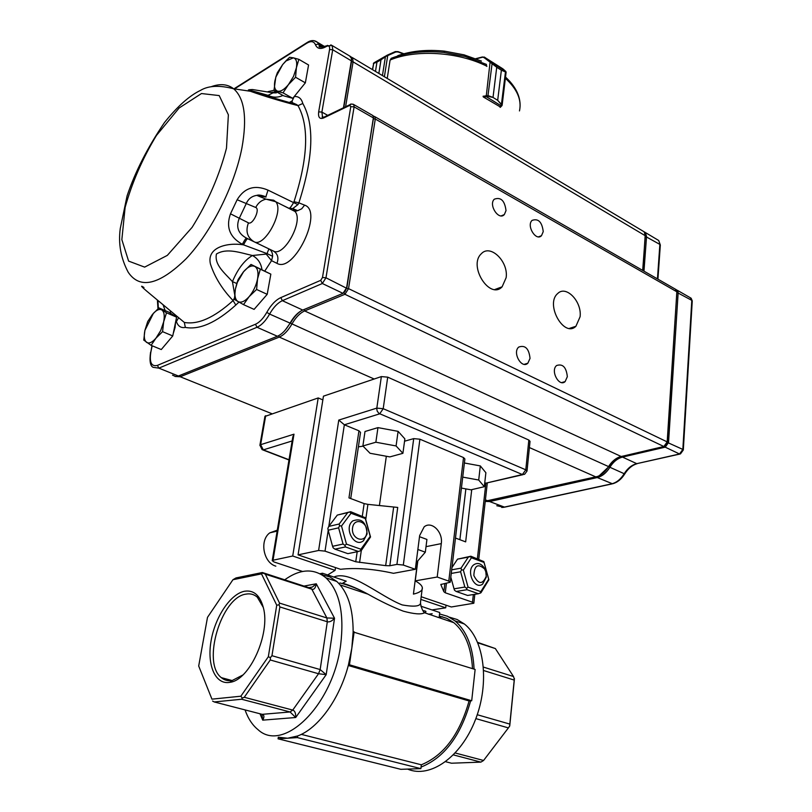 <?xml version="1.0" encoding="UTF-8"?>
<svg xmlns="http://www.w3.org/2000/svg" width="812" height="812" viewBox="0 0 812 812"><rect width="100%" height="100%" fill="white"/><g stroke="black" fill="none" stroke-linecap="round" stroke-linejoin="round"><path stroke-width="1.22" d="M305.86 80.033L307.433 71.314M296.136 94.202L303.617 84.976M173.26 333.468L175.067 327.571L175.554 322.283M165.13 344.988L171.099 337.904M267.869 290.594L269.655 280.729M258.652 304.155L264.682 297.222M580.093 316.741C582.072 301.597 566.076 284.839 557.692 293.548C544.913 304.114 564.015 338.188 575.921 326.272L580.093 316.741M506.13 277.704C508.657 261.545 490.275 243.62 481.283 253.791C467.986 265.889 489.819 300.217 502.12 286.809L506.13 277.704M543.238 231.613C542.03 221.97 538.315 218.225 532.083 220.377C526.156 225.675 536.032 241.661 541.502 235.673L543.238 231.613M530.033 358.386C528.977 348.592 525.212 344.816 518.746 347.059C512.118 352.489 521.669 369.358 527.861 363.208L530.033 358.386M506.018 210.623C504.749 200.635 500.842 196.819 494.285 199.204C488.256 204.857 498.791 220.905 504.333 214.571L506.018 210.623M567.334 376.687C566.319 367.237 562.746 363.522 556.616 365.522C550.15 370.587 559.062 387.375 565.132 381.599L567.334 376.687M165.171 310.59L163.588 306.225L163.973 305.505M143.968 287.478C138.771 284.18 142.12 287.428 154.006 297.222L184.334 322.435L185.339 327.419C181.025 328.2 178.041 326.262 176.397 321.613L176.143 319.41M238.941 302.125L235.805 305.048L233.095 300.582C222.336 289.437 214.794 277.298 210.481 264.174C206.248 247.021 228.03 242.291 243.519 244.859L242.352 244.29C229.755 237.317 225.797 227.157 230.476 213.81L237.134 199.742C244.453 187.734 254.755 184.527 268.021 190.14L293.568 202.584L293.995 201.711L298.877 202.838L297.923 204.604L293.568 202.584C291.62 206.096 290.158 207.994 289.204 208.268L292.726 208.593L288.747 208.217L282.068 204.928M293.995 201.711C308.022 158.208 309.362 126.175 298.004 105.621C281.013 101.256 265.138 96.466 250.38 91.269L296.806 104.646L298.004 105.621L302.805 103.5C301.455 98.475 298.593 96.161 294.218 96.567L292.147 100.921L289.722 102.83M264.783 271.056L271.543 260.672L266.224 254.085L267.006 253.598L243.519 244.859C245.64 240.788 247.041 238.738 247.731 238.708L268.914 248.898C271.37 250.228 272.599 252.694 272.619 256.298L271.543 260.672L276.933 263.332C278.963 257.901 277.775 253.801 273.38 251.04C283.895 257.556 304.124 220.478 294.908 211.424L292.899 209.932M273.268 92.497L275.583 91.32M485.272 501.177L597.571 476.461C601.834 474.837 605.458 471.599 608.452 466.768C611.497 461.835 615.232 458.547 619.657 456.892L663.851 446.509L344.927 294.289L304.652 310.935C299.953 313.046 295.69 317.441 291.873 324.11C288.047 330.778 283.845 335.112 279.277 337.092L180.213 376.748L175.067 376.484M663.851 446.509L667.18 441.901L676.863 291.792L675.361 289.163M373.459 116.38L374.931 116.725L375.286 119.009L348.541 288.636L344.927 294.289L344.095 292.655M642.688 270.406L645.296 235.439L644.129 231.796L642.739 230.963M350.997 56.982L352.52 57.713L353.088 61.864L345.587 106.758M610.959 463.236L606.259 469.894M666.865 443.372L666.327 444.479M344.917 291.66L346.48 288.382M285.296 330.048L290.107 323.247M172.54 375.154L175.696 376.545L178.386 376.007L277.379 336.259C281.947 334.27 286.139 329.926 289.975 323.247C293.792 316.578 298.055 312.173 302.754 310.062L343.009 293.365L346.622 287.712L373.479 117.973L373.51 116.654L372.414 115.274M152.169 345.79L150.89 351.88C149.225 362.385 151.397 366.882 157.416 365.38L255.475 324.252C259.556 322.394 263.321 318.436 266.793 312.356C271.005 304.936 275.674 300.014 280.81 297.608L320.699 280.343L322.344 283.51L343.009 293.365M343.476 107.773L351.352 60.829L351.423 58.312L349.617 55.977M373.53 116.806L346.775 288.341L325.977 277.785L322.344 283.51L282.363 300.684C277.694 302.856 273.441 307.322 269.604 314.071L290.381 323.257C293.65 317.472 297.365 313.27 301.506 310.651M351.454 58.515L351.494 61.57L343.77 107.631M268.234 96.882L268.011 95.319L249.294 90.051C247.061 89.584 248.716 90.416 254.237 92.558M236.769 283.5L232.435 281.622C237.723 269.016 244.382 260.307 252.42 255.506C239.652 252.593 226.822 247.721 216.428 254.014C214.236 264.773 224.406 272.751 232.435 281.622L234.658 294.492M170.388 310.884L170.479 313.188M178.559 317.796L176.397 321.613M158.756 301.13L184.334 322.435C198.037 324.891 214.287 317.604 233.095 300.582L234.435 298.024M266.224 254.085L252.42 255.506C257.851 258.46 261.028 263.169 261.971 269.614M289.346 102.728L296.806 104.646L292.229 102.627L292.158 100.932L289.042 102.647M252.867 92.03L249.142 89.736L252.441 89.523L273.116 92.852L268.011 95.319C272.862 97.724 277.846 97.765 282.952 95.44M273.116 92.852L271.512 92.578M266.031 197.052L256.815 195.377C251.903 196.098 248.421 198.767 246.33 203.416L239.134 218.601C235.835 227.269 238.312 233.785 246.554 238.139L247.731 238.708M256.815 195.377L256.795 195.387C258.531 194.677 261.555 195.154 265.869 196.798L268.021 190.14M297.923 204.604L292.726 208.593L297.679 210.643L301.709 208.806L304.591 205.142C323.856 211.029 294.005 273.745 276.933 263.332M230.476 213.81L248.442 222.853C252.745 225.289 260.449 209.049 255.729 207.476C258.013 202.97 261.434 200.199 265.991 199.173L273.685 200.209L275.654 201.691C284.687 210.684 264.336 248.157 254.004 241.702L273.38 251.04L268.914 248.898L267.006 253.598L272.619 256.298M255.729 207.476L237.134 199.742M242.352 244.29C244.463 240.22 245.863 238.18 246.554 238.139L254.004 241.702C247.234 237.48 245.386 231.197 248.442 222.853M644.078 231.745L645.398 232.557L646.545 236.485L643.967 271.147M676.386 289.854L677.502 290.392L678.162 292.543L668.54 442.55L665.221 447.158L622.489 457.095C617.496 458.404 613.263 461.835 609.812 467.377C606.341 472.919 602.159 476.309 597.277 477.547L489.575 501.542L485.241 501.43M496.782 505.734L503.694 507.236L611.598 483.871C616.491 482.663 620.662 479.313 624.113 473.822C627.544 468.331 631.766 464.941 636.77 463.662L679.532 453.989L665.221 447.158L664.703 446.123L667.352 442.438L676.873 291.325M642.901 270.528L645.246 234.292M599.215 475.761L618.714 457.268M680.466 453.908L683.308 449.98L682.841 449.422L679.532 453.989L680.426 453.908M234.394 299.425L243.498 304.622L249.122 296.664L256.592 289.458L257.566 278.881L260.317 269.198L250.999 264.438L243.295 272.02L238.17 279.49L237.145 282.343L235.399 289.031L234.394 299.425M250.999 264.438L270.843 274.151L267.199 294.33L254.095 309.382L243.498 304.622M270.843 274.151L260.317 269.198M267.199 294.33L256.592 289.458M238.017 301.607C235.165 299.669 234.292 295.477 235.399 289.031L237.388 282.272L243.671 271.584C247.893 266.803 251.588 265.077 254.735 266.387C257.678 268.173 258.622 272.335 257.566 278.881C256.196 285.591 253.374 291.518 249.122 296.664C244.808 301.435 241.103 303.089 238.017 301.607M143.765 340.096L151.103 345.344L155.955 338.168L162.573 331.661L163.669 321.836L166.49 312.803L158.969 307.921L152.473 314.376L147.713 321.522L144.891 330.433L143.765 340.096M158.969 307.921L169.008 312.244L176.6 317.147L172.753 335.945L161.273 349.546L151.103 345.344M176.6 317.147L166.49 312.803M172.753 335.945L162.573 331.661M146.556 342.349C144.272 340.421 143.714 336.452 144.891 330.433L153.427 313.29C156.777 309.808 159.578 308.702 161.852 309.981C164.217 311.778 164.826 315.736 163.669 321.836L160.685 330.606L155.955 338.168C152.179 342.471 149.053 343.872 146.556 342.349M273.979 90.426L283.012 92.852L288.443 84.61L295.568 77.252L296.39 67.802L298.857 59.347L293.406 57.845L289.64 57.297L286.382 60.392L282.647 64.595L277.328 72.765L275.806 77.12L273.979 90.426L283.692 95.846L292.787 98.333L283.012 92.852M295.568 77.252L305.353 82.834L308.57 64.99L298.857 59.347M305.353 82.834L292.787 98.333M277.643 91.167C274.811 90.152 273.877 86.793 274.842 81.109L275.948 76.927L282.647 64.595L286.088 60.92L293.406 57.845C296.319 58.718 297.314 62.037 296.39 67.802L293.497 76.47L288.443 84.61C284.291 89.564 280.698 91.756 277.643 91.167M375.469 71.405L376.941 62.148L373.378 63.519M373.875 62.869L385.538 56.14L381.011 59.783L378.849 73.425L380.99 59.794L387.03 55.723L385.467 56.383L382.442 75.577M386.664 55.439L387.71 55.592L387.03 55.723M387.222 78.429L390.075 60.179L391.1 58.829M395.261 51.582L398.073 51.968L395.84 51.958L387.71 55.592L384.391 76.734M372.606 69.7L373.794 62.96L376.961 62.138L381.011 59.783M387.121 55.226L395.312 51.582L385.538 56.14M395.322 51.582L395.84 51.958M486.307 64.97L486.835 66.432M483.069 96.252L488.103 95.613L493.006 97.44L496.731 67.264L490.072 62.169L490.905 61.925L496.751 67.284L501.349 70.197L505.774 71.426L491.199 62.159L505.906 71.568M502.171 104.91L506.109 72.217L501.369 70.218L497.695 100.333L502.151 105.134M496.731 67.264L493.026 97.45L487.89 96.293L486.276 96.658L501.207 105.864L501.4 104.636L497.675 100.323L501.369 70.218M484.175 57.023L502.892 68.847L505.693 71.344M486.033 95.542L486.276 96.658L483.881 97.227M492.173 62.981L487.89 96.293M490.661 62.392L491.199 62.159L484.774 57.317L490.905 61.925M486.185 96.679L490.072 62.169L484.023 57.591L484.774 57.317L482.379 56.982M484.023 57.591L482.237 57.023L475.771 58.677M499.959 107.143L501.968 105.58M501.4 104.636L505.521 71.476M483.272 96.932L500.537 107.072M321.633 574.663L329.865 576.916L336.726 581.422C347.668 591.491 353.139 608.33 353.139 631.949L351.819 648.23L348.439 664.916C339.802 698.767 318.253 728.547 297.639 735.966L287.651 738.22L278.323 737.205L278.069 738.818L297.395 737.601L297.639 735.966M319.948 573.729L322.496 573.231L322.222 575.018M420.87 606.199L439.718 612.512L439.292 616.075L446.894 618.358L453.857 622.692C465.053 632.122 471.264 647.438 472.503 668.641M423.123 610.665C426.442 611.01 426.838 611.74 424.311 612.867C421.012 614.643 413.988 614.065 403.249 611.142C392.399 606.98 380.635 601.316 367.978 594.161L367.948 594.14C358.153 588.832 348.805 585.097 339.903 582.955M439.546 613.943L447.554 616.288L454.882 620.825C466.595 630.721 472.99 646.819 474.076 669.129M333.874 577.038C350.368 569.648 380.097 596.373 402.173 604.91C415.105 607.203 421.225 606.249 420.535 602.078M367.978 594.161C358.63 589.045 350.195 585.401 342.684 583.229L346.216 581.179L322.496 573.231M417.865 549.47L425.315 552.19L416.15 562.807M245.041 709.911C248.046 718.478 252.339 725.035 257.922 729.572C283.388 753.739 333.306 704.826 340.664 644.85C344.42 613.304 339.507 590.963 325.916 577.819C313.879 568.106 300.135 568.765 284.707 579.809M348.287 665.495L469.082 700.959C459.643 734.332 443.728 755.607 421.337 764.792L420.87 768.639L400.834 769.319L278.069 738.818M301.293 734.373L421.337 764.792M353.139 631.949L475.132 669.453L471.701 700.746L470.645 700.827C460.911 735.621 444.387 757.708 421.063 767.086M470.645 700.827L469.082 700.959M407.573 769.086C429.913 778.82 461.003 757.16 475.375 719.858C489.971 682.689 484.256 639.501 464.373 623.981L457.176 619.526L449.34 617.15M442.55 616.785L437.8 617.353M428.391 614.227L432.197 613.71M425.315 552.19L426.929 539.442L419.499 536.691M420.87 768.639L297.395 737.601M354.154 631.807L349.464 664.795L348.439 664.916M471.701 700.746L349.464 664.795M232.942 579.717L207.496 617.353L198.696 666.002L211.942 699.152L240.859 696.209L268.325 656.746L276.74 605.204L261.494 573.881L232.942 579.717L235.977 577.941L262.347 572.521L308.783 587.655L312.478 587.015L316.284 583.787C315.665 587.431 314.437 589.319 312.61 589.441L265.362 574.196L279.531 603.093L326.891 617.962L334.534 618.226C331.976 621.119 329.57 622.286 327.317 621.759L279.876 606.95L271.949 655.7L320.161 669.565L326.191 674.66L318.527 673.737L270.274 659.973L244.27 697.285L292.736 710.084C294.908 710.845 295.903 713.322 295.7 717.514L290.077 711.972L241.631 699.244L214.246 701.954L262.185 714.337C264.276 715.027 264.458 716.966 262.733 720.142L261.921 714.266M211.942 699.152L198.696 666.002M477.639 642.373L495.361 648.565L477.842 642.86M483.475 667.109L513.519 676.538L495.361 648.565M477.243 714.722L509.834 724.091L514.219 680.08L483.698 670.55M455.238 752.998L483.576 760.479L508.393 727.897L475.852 718.61M445.666 761.717L451.482 763.219L480.887 762.123L453.421 754.906M513.519 676.538L514.372 679.441L509.743 725.918L508.393 727.897M263.311 607.467L257.333 597.206C254.105 594.354 250.35 593.328 246.077 594.11C221.432 596.891 201.549 662.815 221.3 677.624C224.427 680.263 228.06 681.217 232.232 680.486L242.818 675.016M483.576 760.479L480.887 762.123M509.834 724.091L509.662 726.151M514.412 678.477L514.219 680.08M244.564 591.237C230.476 593.866 214.987 617.12 211.029 641.186C206.857 665.292 215.393 685.095 229.918 682.324C249.7 680.223 270.599 633.573 263.362 607.67C260.053 595.338 253.78 589.857 244.564 591.237M241.631 699.244L242.25 698.076L240.859 696.209M212.582 701.05L214.246 701.954M265.362 574.196L262.865 573.039L261.494 573.881M262.865 573.039L262.347 572.521M270.274 659.973L270.416 657.639L268.325 656.746M242.25 698.076L244.27 697.285M276.74 605.204L279.013 604.808L279.531 603.093M279.876 606.95L279.013 604.808M270.416 657.639L271.949 655.7M262.185 714.337L290.077 711.972L292.736 710.084L318.527 673.737L320.161 669.565L327.317 621.759L326.891 617.962L311.899 589.339L308.783 587.655M264.935 416.444L318.202 397.941L322.851 399.89M318.202 397.941L292.716 556.017L335.092 570.369L335.508 567.598M327.652 574.957L335.092 570.369M292.736 437.445L293.985 434.187L273.025 560.229L272.223 560.635L274.009 561.965L302.572 571.475M273.025 560.229L292.716 556.017M424.138 611.02L423.377 611.02M420.849 599.408L445.717 607.823L431.964 609.913M446.032 605.184L445.717 607.823M473.366 594.536L472.493 602.22L473.822 603.245L451.31 606.98L421.184 596.739M417.601 561.528L413.43 594.1C418.251 592.993 421.144 591.441 422.108 589.441C423.184 586.853 420.9 583.99 415.247 580.874L437.201 577.027L441.292 543.614C443.159 531.962 431.578 520.533 424.158 526.856L419.652 535.575L415.318 569.293L403.32 565.061L396.926 564.401L389.831 565.751L385.67 565.639L355.737 561.772L357.189 551.724M358.386 446.844L363.086 446.174M386.329 456.253L379.437 505.358M527.029 470.879L530.033 441.352L528.835 440.043L387.71 377.154L381.356 376.585L323.45 396.165L298.075 554.87L340.532 569.303C355.839 567.558 373.49 568.897 393.485 573.313L415.318 569.293M417.754 561.346L415.247 580.874M471.731 489.646L465.662 541.878L455.471 538.031M472.493 602.22L445.28 592.79L443.87 591.735L440.804 584.508L450.213 582.255L448.782 581.118L437.201 577.027M381.356 376.585L376.748 408.598L377.174 411.085L378.92 413.409L522.38 474.533L485.891 483.16L484.754 482.693M298.075 554.87L318.608 550.475L325.023 551.135L355.737 561.772M404.549 441.22L413.714 438.622L396.926 564.401M387.71 377.154L383.203 408.7L379.681 413.846L344.349 424.788L358.945 430.807L360.528 432.41L350.723 498.548M450.234 582.082L464.88 458.953L463.53 457.562L419.905 439.201L413.714 438.622M362.345 516.016L364.141 503.602L348.967 497.888L358.945 430.807M389.831 565.751L397.728 507.429L367.917 504.364L365.786 519.223M364.141 503.602L367.917 504.364M328.819 526.338L344.349 424.788L338.777 420.078L318.608 550.475M477.395 558.646L485.891 483.16L522.908 474.695M486.286 577.119L482.612 584.132C474.218 590.507 465.408 570.034 474.188 564.523C477.892 562.432 481.272 563.589 484.297 567.984L485.809 571.496L486.286 577.119M486.215 576.307C482.592 584.752 478.471 584.508 473.853 575.586C474.32 565.375 477.913 563.173 484.622 568.989L485.83 571.8L486.215 576.307M277.298 530.165L269.817 532.845C259.302 540.224 263.342 562.746 275.836 566.157M367.095 533.931L363.522 540.68C354.519 548.506 343.303 527.871 352.804 520.878C361.482 517.762 366.242 522.116 367.095 533.931M366.77 532.976C365.288 544.182 350.855 539.056 352.56 527.82C354.164 516.594 368.455 521.883 366.77 532.976M450.812 577.17L454.04 588.832L464.85 587.046L460.617 571.78L451.259 573.434M451.685 569.821L461.043 568.146L468.291 557.144L457.532 559.143L451.959 567.537M457.532 559.143L470.848 556.22L483.84 561.61L488.885 579.758L480.978 592.74L478.43 593.734L467.022 589.715L456.202 591.471L467.59 595.45L478.43 593.734M463.347 570.075L468.067 587.127L480.805 591.633L488.702 579.25L484.033 562.442L471.417 557.773L463.347 570.075L461.47 569.851L461.043 568.146M471.417 557.773L470.209 556.565L470.848 556.22M484.033 562.442L483.84 561.61M488.702 579.25L488.885 579.758M468.291 557.144L470.209 556.565M480.805 591.633L480.349 593.136M460.617 571.78L461.47 569.851M467.022 589.715L466.575 588.274L464.85 587.046M466.575 588.274L468.067 587.127M456.202 591.471L454.497 590.253L454.04 588.832M343.06 544.05L338.614 527.83L328.17 530.216L332.575 546.303L343.06 544.05L344.887 545.359L346.47 544.131L360.893 549.237L370.201 536.387L365.298 518.543L351.028 513.265L341.507 526.014L346.47 544.131M339.193 524.004L347.729 512.605L337.295 515.092L328.758 526.42L339.193 524.004L339.517 525.77L341.507 526.014M337.295 515.092L350.672 511.692L365.238 517.711L370.536 536.986L361.32 550.495L358.386 551.48L345.476 546.933L334.98 549.156L347.861 553.652L358.386 551.48M351.028 513.265L349.82 511.996L350.672 511.692M365.298 518.543L365.238 517.711M370.201 536.387L370.536 536.986M347.729 512.605L349.82 511.996M360.893 549.237L360.477 550.861M338.614 527.83L339.517 525.77M345.476 546.933L344.887 545.359M334.98 549.156L333.174 547.856L332.575 546.303M328.17 530.216L327.855 528.45L328.758 526.42M478.704 480.024L480.318 465.915L485.88 472.726L484.307 486.703L478.704 480.024L462.718 477.111M461.409 488.083L471.001 489.819L484.307 486.703M480.318 465.915L464.393 462.992M396.083 445.95L398.103 431.355L404.873 438.866L402.904 453.319L396.083 445.95L375.854 442.225L362.883 445.961L370.039 453.269L389.841 456.902L402.904 453.319M398.103 431.355L377.956 427.619L365.004 431.497L362.883 445.961M377.956 427.619L375.854 442.225M226.487 148.16L228.375 114.817L219.199 95.583L201.477 93.542L179.137 107.996L156.462 135.421C142.476 158.563 132.021 182.578 125.109 207.456L121.851 239.621L128.6 261.099L144.648 267.118L167.333 255.374L192.109 227.36C207.913 201.965 219.372 175.565 226.487 148.16M211.699 86.519C220.448 83.463 227.756 84.215 233.633 88.772C244.493 98.201 247.264 117.902 241.935 147.855C234.566 185.907 211.211 232.202 186.242 258.632C159.274 285.012 139.938 289.569 128.245 272.314C120.826 258.348 118.176 243.732 120.277 228.466L127.088 195.854C135.076 172.002 147.52 147.581 164.43 122.602C177.392 106.423 189.409 95.684 200.493 90.386C208.471 85.595 219.524 85.057 233.633 88.772L250.38 91.269M163.588 306.225L163.08 304.754M268.041 91.654L273.979 90.305M302.805 103.5C314.66 124.703 313.351 157.812 298.877 202.838L304.591 205.142M235.805 305.048C216.337 322.597 199.508 330.048 185.339 327.419M157.934 300.45L158.34 308.458M320.699 280.343L322.486 277.501L350.774 106.646L349.718 105.398L323.541 117.994C319.654 119.384 318.03 117.334 318.669 111.863L329.57 49.542C329.916 46.254 328.87 45.218 326.424 46.436L326.373 46.467C320.943 49.603 317.289 49.014 315.421 44.701C313.868 41.209 310.955 40.742 306.662 43.3L234.546 88.904M488.235 501.004L485.414 499.867M271.715 413.653L180.213 376.748L179.584 375.53M595.917 476.948L529.404 447.564M608.604 466.606L290.402 323.206M374.18 379.011L279.277 337.092L278.567 335.701M621.129 456.466L304.652 310.935L303.962 309.555M667.18 441.89L348.541 288.636L346.47 288.463M676.863 291.792L375.286 119.009L373.581 118.897M645.276 235.734L353.088 61.864L351.464 61.753M314.041 40.671L317.543 42.356L319.441 45.746L322.384 47.421M315.421 44.701L318.487 44.051L323.714 47.157M266.793 312.356L269.604 314.071C265.757 320.821 261.555 325.226 257.028 327.266L158.858 368.13L178.386 376.007M157.416 365.38L158.858 368.13L153.103 367.328C150.19 365.907 149.357 360.832 150.606 352.124L150.575 352.266M255.475 324.252L257.028 327.266L277.379 336.259M280.81 297.608L282.363 300.684L302.754 310.062M352.946 104.159L353.778 104.575L354.103 106.869L373.479 117.973L373.601 118.714M350.774 106.646L354.103 106.869L325.977 277.785L322.486 277.501M330.778 44.873L332.209 45.584L332.727 49.745L321.887 112.086L322.496 116.644L323.531 117.334M318.669 111.863L321.887 112.086L327.723 115.365M329.57 49.542L332.727 49.745L351.352 60.829L351.494 61.57M293.315 210.125L297.679 210.643L294.908 211.424L275.654 201.691L265.991 199.173L256.815 195.357M307.596 42.244L306.662 43.3M327.358 45.381L326.373 46.467M327.429 45.35L326.424 46.436M150.89 351.88L151.945 345.699M324.851 116.745L323.541 117.994M351.149 104.139L349.718 105.398M657.446 278.881L659.872 244.412L645.449 236.404M657.923 279.155L660.318 245.102L658.705 240.494L657.294 239.652M667.352 442.438L682.841 449.422L691.804 300.359L677.025 292.452M683.318 449.889L692.25 301.008L690.281 297.73M679.806 454.07L636.77 463.662L622.489 457.095L622.083 456.242M637.044 463.743C632.243 465.114 628.143 468.524 624.732 473.954L608.827 466.788M624.702 474.005C621.393 479.263 617.333 482.521 612.512 483.8L597.277 477.547L596.871 476.695M611.842 483.952L504.607 507.155L489.575 501.542L489.2 500.781M403.351 53.907L398.073 51.968M376.941 62.148L375.479 71.415M500.243 107.377L501.694 105.885M482.095 57.337L476.208 58.84M493.006 97.44L497.695 100.333M501.166 105.915L501.857 105.743M481.435 61.062L464.048 54.84L444.438 51.146C426.919 49.39 411.359 50.892 397.768 55.683M486.368 64.361L465.022 56.414L443.951 52.455C423.915 50.466 406.406 52.394 391.425 58.231M509.997 81.576L505.531 77.049M519.477 110.929C521.862 99.917 517.163 89.046 505.379 78.307M486.855 66.219C458.364 51.826 415.856 49.177 390.176 59.986M259.972 713.758L262.733 720.142L295.7 717.514L326.191 674.66L334.534 618.226L316.284 583.787L303.992 586.091M265.697 415.693L260.632 444.682L293.985 434.187M289.021 459.754L263.321 449.878L292.147 440.957M264.976 416.211L259.911 445.179L262.114 449.655L263.321 449.878L260.632 444.682L259.87 445.382M445.28 592.79L446.427 583.229M444.854 583.493L444.022 590.415M441.058 584.254L440.977 584.975M338.777 420.078L376.798 408.111L383.203 408.7L525.79 469.813L522.38 474.533L524.582 474.299L527.008 471.082L525.79 469.813L528.835 440.043M328.21 530.327L325.023 551.135M393.617 507.388L385.67 565.639M361.299 550.516L359.574 562.513M419.905 439.201L403.32 565.061M463.53 457.562L448.782 581.118M426.016 546.659L441.292 543.614M465.865 488.885L459.886 539.696M569.486 328.383L575.921 326.272M494.924 289.488L502.12 286.809M538.589 236.83L541.502 235.673M524.268 364.334L527.861 363.208M501.278 215.86L504.333 214.571M561.752 382.584L565.132 381.599M271.736 92.324L274.791 92.01L276.354 92.862L273.096 92.862M676.203 289.651L374.931 116.725M644.129 231.796L352.52 57.713M373.5 116.583L374.18 116.309M350.784 56.678L332.209 45.584L326.657 45.807C320.476 47.502 318.071 47.482 319.441 45.746L322.273 47.431M233.978 88.823L306.936 42.65C310.884 40.011 314.417 39.91 317.543 42.356L324.891 46.72M323.653 117.293L322.496 116.644L322.11 117.09L323.927 117.182L350.114 104.575C350.408 103.885 351.637 103.885 353.778 104.575L373.124 115.69M157.386 300.004L157.985 308.763M660.329 245.001L658.705 240.494L645.398 232.557M692.26 300.907L691.134 298.217L677.502 290.392M503.927 507.307L501.725 507.459M286.088 60.92L286.382 60.392M373.794 62.96L372.403 69.578M395.312 51.582L398.053 51.613L403.879 53.765M486.449 64.422L465.022 56.414L464.048 54.84L444.438 51.146L443.951 52.455C423.854 50.445 406.183 52.465 390.937 58.525M505.521 77.089C515.488 86.285 520.35 95.968 520.096 106.139M340.147 584.904L367.948 594.151M420.464 603.133C421.215 607.427 422.494 610.604 424.29 612.664L453.857 622.692M422.341 587.624L420.514 602.068M325.916 577.819L336.726 581.422M454.882 620.825L464.373 623.981M308.875 587.685L312.478 587.015M221.3 677.624L232.019 680.527M232.232 680.486L229.918 682.324M312.579 589.451L309.534 587.797M262.895 449.949L288.981 459.978M272.223 560.635L292.868 436.643M473.843 603.093L474.827 594.303M478.765 559.153L487.291 483.11M484.622 568.989L484.297 567.984M277.146 531.109L269.817 532.845"/></g></svg>
